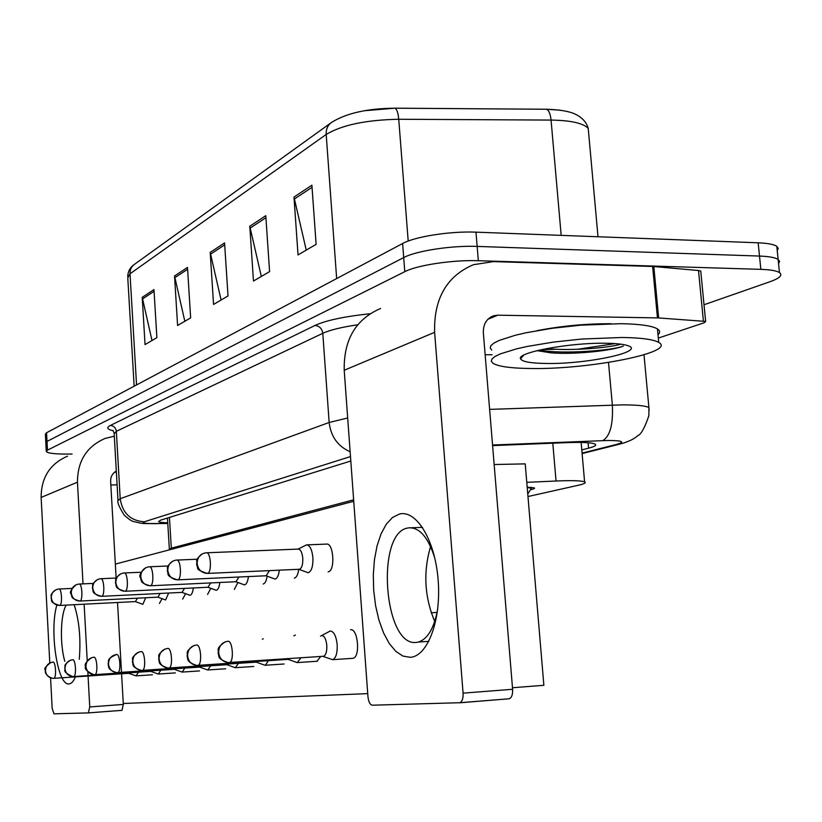 <?xml version="1.0" encoding="UTF-8"?>
<svg xmlns="http://www.w3.org/2000/svg" width="822" height="822" viewBox="0 0 822 822"><rect width="100%" height="100%" fill="white"/><g stroke="black" fill="none" stroke-linecap="round" stroke-linejoin="round"><path stroke-width="1.23" d="M353.635 499.817L171.315 548.171L169.353 549.332L170.154 549.661M527.981 496.529L578.287 485.268C584.37 483.891 586.476 482.74 584.596 481.846C581.175 480.634 571.66 480.356 556.052 481.014L526.789 482.339M527.19 487.158L534.228 487.836C535.225 488.34 533.951 488.987 530.396 489.768M72.069 454.032L69.911 454.073C55.845 454.206 47.964 453.364 46.279 451.566L47.481 450.148L404.794 271.681C417.093 265.167 452.871 259.762 478.332 260.708L760.843 269.349L759.507 256.063C768.991 256.423 775.197 257.553 778.126 259.444L779.564 261.427L778.557 263.667L779.564 261.427L778.126 259.444C775.197 257.553 768.991 256.423 759.507 256.063L477.161 246.415L759.507 256.063L758.161 242.798C767.645 243.199 773.851 244.381 776.79 246.343L778.239 248.388L777.232 250.71M404.794 271.681L403.705 257.584C415.983 250.874 451.71 245.377 477.161 246.415C451.71 245.377 415.983 250.874 403.705 257.584L47.018 441.445L403.705 257.584L402.616 243.518C414.863 236.613 450.559 231.013 475.989 232.153L758.161 242.798M45.827 442.914L47.018 441.445L45.827 442.914L46.258 451.175M364.547 110.713L394.817 108.206C396.81 108.966 398.115 112.655 398.742 119.262C366.098 119.92 341.911 124.985 326.19 134.459L130.01 273.798C129.897 269.585 131.469 266.359 134.746 264.129L330.701 123.033M394.683 108.175L546.291 109.244C548.767 109.994 550.35 113.6 551.059 120.074L398.742 119.262L408.195 241.062M546.137 109.223L560.285 110.199M45.806 442.503L45.374 434.263L46.556 432.752L402.616 243.518M311.898 185.197L316.121 244.329L298.037 254.933L293.978 197.044L311.898 185.197M187.488 267.427L190.653 317.867L177.593 325.512L174.531 275.987L187.488 267.427M153.971 289.57L156.879 337.657L145.042 344.593L142.227 297.338L153.971 289.57M265.783 215.683L269.595 271.599L253.474 281.052L249.785 226.245L265.783 215.683M224.56 242.922L228.023 295.961L213.556 304.448L210.206 252.405L224.56 242.922M221.087 300.03L210.206 252.405M261.324 276.449L249.785 226.245M151.998 340.524L142.227 297.338M184.837 321.279L174.531 275.987M306.246 250.114L293.978 197.044M760.843 269.349C770.337 269.667 776.543 270.746 779.472 272.575C782.893 275.175 779.79 278.196 770.163 281.658L704.012 304.757M581.791 449.911L588.573 448.175C594.799 446.562 596.936 445.185 594.984 444.055C591.542 442.555 582.12 442.092 566.707 442.637L492.604 445.606M350.809 461.008L160.475 520.223L158.584 521.569C159.283 522.237 162.335 522.648 167.75 522.833M128.725 673.3L136.082 675.889L138.425 672.211M128.766 673.29L53.872 678.335C56.697 678.037 55.721 661.32 52.916 662.08C48.19 662.871 45.703 665.758 45.487 670.721C46.063 675.17 48.498 677.718 52.783 678.345L53.872 678.335L52.783 678.345C45.58 676.249 45.025 671.379 45.323 671.851L45.21 669.714C43.813 668.882 45.713 666.467 50.913 662.481M135.394 601.581L137.449 598.169M135.322 601.591L142.853 604.314L145.7 597.758M150.734 671.379L158.327 674.061L160.835 670.228M150.786 671.369L73.682 676.547C76.703 676.218 75.655 658.936 72.665 659.737C67.784 660.549 65.236 663.529 65.01 668.676C65.626 673.28 68.134 675.91 72.541 676.568L73.682 676.547L72.541 676.568C60.879 671.071 66.325 670.238 64.681 668.327C66.13 665.728 61.938 666.108 70.548 660.158M174.315 669.324L182.155 672.098L184.858 668.101M174.367 669.303L94.92 674.636C98.167 674.256 97.047 656.377 93.842 657.21C88.807 658.062 86.187 661.145 85.961 666.478C86.598 671.245 89.197 673.978 93.749 674.657L94.92 674.636L93.749 674.657C86.906 671.523 84.193 668.831 85.611 666.58C84.152 664.587 86.156 661.618 91.622 657.672M199.633 667.115L207.74 669.992L210.658 665.82M199.684 667.094L117.772 672.581C121.266 672.139 120.063 653.624 116.611 654.507C111.422 655.381 108.71 658.586 108.494 664.114C109.162 669.067 111.843 671.893 116.549 672.602L117.772 672.581L116.549 672.602C106.829 669.447 109.059 666.519 108.083 663.96C109.398 660.847 105.514 659.388 116.498 654.528M226.893 664.731L235.287 667.721L238.442 663.354M226.954 664.71L142.412 670.362C146.182 669.858 144.888 650.644 141.158 651.589C135.794 652.493 133.01 655.812 132.794 661.556C133.493 666.704 136.267 669.653 141.127 670.392L142.412 670.362L141.127 670.392C130.195 666.406 133.965 664.515 132.373 662.039C133.791 658.699 129.105 659.038 138.682 652.123M157.906 597.142L160.156 593.453M157.824 597.142L165.623 599.968L168.674 593.032M182.052 592.374L184.498 588.388M181.96 592.385L190.026 595.313C191.68 594.83 192.78 592.374 193.324 587.966M182.33 592.364L101.681 596.33C105.082 596.042 104.117 577.691 100.757 578.729L100.243 578.78C95.414 579.736 92.907 582.788 92.742 587.936C93.554 593.248 96.534 596.053 101.681 596.33C90.163 593.217 93.924 590.792 92.362 588.038C93.554 585.017 90.122 585.377 97.571 579.52M207.997 587.247L210.689 582.932M207.894 587.257L216.248 590.309C218.056 589.775 219.248 587.175 219.834 582.49M208.305 587.237L125.098 591.254C128.756 590.926 127.729 571.896 124.112 572.985L123.577 573.037C118.584 574.033 116.005 577.188 115.84 582.531C116.693 588.049 119.776 590.956 125.098 591.254M622.316 337.472C641.314 337.78 653.449 339.424 658.72 342.414C677.112 352.258 590.134 369.366 532.481 368.513C511.356 368.379 498.122 366.581 492.758 363.129L491.299 361.105L492.039 358.865L495.008 356.46L500.166 353.933L516.648 348.826L527.56 346.391L553.319 342.106L581.812 339.034L622.316 337.472M491.669 350.038L490.21 347.932L490.94 345.6L493.899 343.093L499.057 340.472L515.497 335.201L526.399 332.694L552.127 328.297L580.579 325.183L621.052 323.683C640.05 324.063 652.175 325.81 657.456 328.944C660.117 330.67 660.302 332.602 658.001 334.76M547.072 363.478C530.991 363.314 522.155 361.762 520.562 358.834C516.257 352.587 569.615 342.558 605.588 343.247C615.719 343.38 622.973 344.13 627.35 345.497C647.561 351.282 587.884 364.167 547.072 363.478M537.043 350.655L551.028 352.854C576.037 354.816 614.24 350.295 623.323 346.011C613.818 350.367 563.43 354.539 539.068 350.162M546.558 348.59C570.879 351.107 608.897 347.881 620.816 344.161M75.408 676.886C73.559 681.346 71.442 683.678 69.079 683.904C57.571 686.298 49.197 630.721 56.831 605.136M66.263 605.105C60.479 614.024 59.729 643.955 64.804 661.32M67.517 456.179C50.008 463.762 41.213 477.51 41.131 497.433L49.782 662.943M114.309 436.194L105.206 438.403C86.742 446.387 77.494 460.988 77.453 482.185L83.022 583.877M74.165 604.704C79.272 620.559 80.967 638.766 79.272 659.316M50.574 677.924L52.156 708.328L53.975 713.825L88.355 712.9L89.752 706.941L123.331 704.433L117.525 602.495M84.132 604.191L87.235 660.95M87.841 671.893L89.752 706.941M116.138 578.041L110.641 481.425C110.569 476.75 112.46 473.287 116.303 471.027M123.331 704.433L121.975 710.342L88.355 712.9M110.847 484.99L117.094 484.846M410.219 657.312L402.903 656.069L395.793 651.343L389.227 643.441L383.504 632.796L378.891 619.952L375.572 605.547L373.681 590.237L373.301 574.722L374.442 559.7L377.072 545.849L381.069 533.827L386.289 524.21L392.484 517.49L399.379 514.069C416.353 509.506 435.146 540.126 438.147 580.116C441.404 620.065 427.676 656.501 410.219 657.312M434.838 558.21C428.211 537.28 419.467 527.159 408.606 527.858L407.804 528.012C375.418 532.687 383.833 647.397 416.518 642.383L418.532 642.023C427.728 638.971 434.108 628.1 437.664 609.39M434.715 621.483C424.471 596.875 423.094 571.886 430.584 546.538C423.094 571.886 424.471 596.875 434.715 621.483M537.033 330.66C561.56 325.923 586.24 323.611 611.085 323.724M658.648 317.939L657.456 317.898L652.627 266.462L653.819 266.534L658.648 317.939L705.625 321.423L704.207 322.748L658.309 338.099M652.627 266.462L493.385 261.612L473.39 264.715C446.685 276.12 433.759 298.653 434.612 332.335L463.074 693.141L512.609 689.278L483.346 332.931C483.12 324.145 486.593 318.412 493.755 315.74L497.834 315.186L657.456 317.898M653.819 266.534L698.505 270.51L700.745 271.044L700.817 271.763M380.607 308.486C355.782 319.121 343.647 339.712 344.213 370.26L367.948 696.655C368.554 701.885 370.003 704.731 372.294 705.204L459.96 702.718C462.252 701.505 463.289 698.31 463.074 693.141M512.609 689.278C512.836 694.385 511.746 697.539 509.373 698.751L459.529 702.82M556.607 349.247L541.513 349.617M485.134 354.714L492.059 354.755M326.396 544.092C333.629 542.304 335.499 571.167 328.173 571.824L328.132 571.824M294.389 578.154L294.358 578.164C296.588 577.486 298.026 574.537 298.684 569.297M263.215 584L263.184 584C265.146 583.435 266.441 580.835 267.109 576.191M350.562 629.765C358.012 628.121 360.56 657.168 353.039 658.299L352.124 658.36M237.887 582.551L234.342 589.405M210.771 588.398L207.576 594.429M185.556 593.792L182.659 599.094M159.427 603.451L162.026 598.776M494.156 464.522L525.227 463.875L543.866 685.301L512.486 687.737M367.732 693.624L123.269 703.498M115.347 564.098L353.737 501.286M136.236 675.869L152.45 674.77M256.32 662.162L265.033 665.275L284.083 663.991M182.35 672.067L199.51 670.916M207.976 669.951L225.629 668.779M235.554 667.68L253.741 666.478M320.734 656.49L316.932 661.299M265.342 665.224L268.455 660.693M263.276 638.807L262.331 639.167M256.392 662.131L169.065 667.967C173.134 667.382 171.736 647.428 167.709 648.435C162.16 649.37 159.283 652.822 159.078 658.802C159.807 664.155 162.684 667.217 167.719 667.998L169.065 667.967L167.719 667.998C156.468 663.909 160.208 661.905 158.605 659.316C159.982 655.853 155.379 656.048 165.078 649.01M288.193 659.378L297.245 662.624L300.975 657.806M295.365 635.057L293.875 635.796M288.275 659.347L197.989 665.358C202.397 664.69 200.876 643.945 196.509 645.003C190.776 645.979 187.796 649.575 187.591 655.812C188.361 661.391 191.351 664.587 196.571 665.399L197.989 665.358L196.571 665.399C185.217 661.525 188.382 658.597 187.046 656.059C188.413 652.565 184.087 652.586 193.715 645.64M527.221 487.58L531.248 488.124L530.899 488.956M322.83 656.357L332.674 659.676C335.962 658.083 337.472 653.11 337.195 644.767C336.208 636.023 333.876 631.44 330.228 630.998L320.57 636.146M322.912 656.316L323.56 656.275C325.923 655.124 327.002 651.527 326.807 645.486C326.098 639.177 324.433 635.848 321.813 635.519M235.965 581.729L238.914 577.023M235.842 581.74L244.514 584.904C246.497 584.329 247.792 581.555 248.408 576.582M236.315 581.709L150.375 585.778C154.331 585.408 153.231 565.628 149.327 566.79L148.761 566.841C143.603 567.868 140.942 571.146 140.788 576.695C141.672 582.438 144.867 585.459 150.375 585.778M266.194 575.76L269.452 570.622M266.061 575.77L275.072 579.078C277.25 578.441 278.668 575.472 279.316 570.17M298.818 569.297L308.199 572.749C311.579 571.3 313.151 566.266 312.905 557.645C312 549.425 309.863 545.171 306.483 544.883L298.109 549.106M298.972 569.276L299.455 569.256C301.859 568.166 302.969 564.529 302.794 558.333C302.147 552.384 300.605 549.302 298.18 549.096L206.589 552.785M169.455 517.428L171.315 548.171M552.795 443.192L556.052 481.014M588.747 134.15L588.233 128.479C586.785 123.074 583.24 118.707 577.599 115.378C573.222 112.871 566.091 109.912 546.291 109.244L394.817 108.206C367.814 108.422 346.833 113.076 331.883 122.18C327.855 124.923 325.954 129.013 326.19 134.459L336.66 278.566M136.555 384.922L130.01 273.798L127.78 277.908L134.15 386.196M598.005 236.757L588.233 128.479C583.445 123.218 571.054 120.413 551.059 120.074L561.179 235.369M46.556 432.752L47.481 450.148M475.989 232.153L478.332 260.708M224.683 244.864L210.473 254.214M187.601 269.267L174.778 277.702M154.084 291.327L142.463 298.982M265.917 217.717L250.073 228.146M312.052 187.354L294.276 199.058M582.068 453.128L616.716 444.373C625.48 441.815 622.46 440.51 607.653 440.469L492.553 445.021M489.624 409.387L622.12 404.876C636.475 404.845 645.404 405.729 648.897 407.517L649.123 410.291M608.506 362.44L612.349 405.082C613.263 424.306 610.088 436.143 602.824 440.602M113.138 430.728C107.179 429.341 106.233 427.584 110.312 425.477L315.021 325.44C326.036 320.385 344.346 316.491 369.972 313.757M350.491 456.57L144.323 521.795C141.22 523.028 144.877 523.614 155.296 523.542L154.464 523.655C140.819 523.388 144.446 524.107 134.099 521.662C132.208 521.508 128.92 519.34 124.225 515.158C119.231 507.153 117.166 502.304 117.998 500.629L120.218 498.728L116.344 431.303L114.176 433.831L117.967 500.053M144.323 521.795C130.482 520.799 122.447 513.113 120.218 498.728L329.16 422.467L322.789 333.311L116.344 431.303C115.799 427.738 113.785 425.796 110.312 425.477M350.131 451.73C337.852 446.356 330.865 436.605 329.16 422.467L347.675 417.997M357.714 324.793C341.623 327.156 329.982 329.992 322.789 333.311C322.019 328.595 319.429 325.974 315.021 325.44M155.296 523.542L167.78 523.357M167.791 523.46L153.889 523.665M624.36 442.832L616.716 444.373M588.09 442.75L588.573 448.175M55.937 589.744C48.447 595.611 52.115 595.508 51.026 598.221C52.793 600.101 48.097 601.971 59.657 605.444L59.677 605.434C62.626 605.208 61.763 588.1 58.845 589.035L58.372 589.076C53.82 589.98 51.467 592.837 51.293 597.625C52.033 602.577 54.827 605.187 59.677 605.434M79.672 601.057L79.929 601.046C83.094 600.79 82.179 583.075 79.056 584.062L78.563 584.113C73.877 585.038 71.452 587.987 71.278 592.95C72.059 598.077 74.936 600.779 79.929 601.046M124.759 591.265L125.067 591.265C113.374 587.997 117.094 585.911 115.44 582.86C116.477 579.808 113.261 579.726 120.783 573.828M615.082 343.606L577.208 349.34M77.453 482.185L41.131 497.433M116.344 471.715L114.022 472.66M434.612 332.335L344.213 370.26M497.834 315.186L487.878 319.275M703.385 320.97L698.505 270.51M431.211 612.842L437.119 612.328M228.927 662.563L229.482 662.522C234.28 661.751 232.616 640.143 227.869 641.283C221.919 642.29 218.847 646.041 218.652 652.545C219.464 658.381 222.567 661.72 227.982 662.573L229.225 662.573M149.984 585.788L150.344 585.788C139.062 582.962 141.949 580.435 140.408 577.763C138.836 575.544 140.634 572.184 145.823 567.694M177.285 579.859L177.737 579.849C182.022 579.428 180.85 558.857 176.617 560.08L176.031 560.131C170.699 561.19 167.955 564.611 167.801 570.376C168.726 576.356 172.045 579.51 177.737 579.849M206.949 573.417L207.463 573.407C212.127 572.924 210.874 551.49 206.271 552.795L205.644 552.857C200.116 553.946 197.29 557.501 197.136 563.512C198.123 569.749 201.565 573.047 207.463 573.407M167.462 518.045L169.332 548.983M581.133 442.431L584.596 481.846M127.698 276.593C127.944 271.579 129.938 267.684 133.678 264.91M776.79 246.343L779.472 272.575M582.11 453.59L619.685 444.127C628.018 441.938 634.06 439.112 637.821 435.66C641.057 434.478 644.736 427.82 648.877 415.675L648.897 407.517L644.006 354.806M114.124 433.05L112.861 430.327M59.009 589.025L72.059 588.408M59.657 605.444L135.609 601.581M175.353 672.889L158.502 674.03M158.153 597.132L79.909 601.046C69.397 598.252 72.613 596.32 71.041 594.018C69.418 592.415 71.072 589.353 76.014 584.812M79.241 584.052L93.431 583.404M100.962 578.719L116.426 578.02M100.757 578.729L100.243 578.78M124.348 572.975L141.25 572.235M124.112 572.985L123.577 573.037M658.72 342.414L657.456 328.944M523.645 355.217L520.562 358.834M121.975 710.342L88.468 712.88M493.755 315.74L491.166 316.799M509.373 698.751L459.96 702.718M705.625 321.423L700.745 271.044M418.532 642.023L428.848 641.355M408.606 527.858L422.498 527.354M317.292 661.237L297.605 662.563M224.868 641.972C214.706 649.575 219.443 649.349 218.066 653.243C219.772 656.151 216.032 658.33 227.982 662.573L323.56 656.275M527.765 493.981L531.382 488.196M531.248 488.124L531.176 487.312M353.039 658.299L332.674 659.676M149.583 566.779L168.13 565.988M149.327 566.79L148.761 566.841M266.585 575.739L177.706 579.849C164.554 576.047 169.116 573.52 167.308 571.064C168.489 567.437 164.616 567.92 172.928 561.046M176.905 560.07L197.321 559.217M176.617 560.08L176.031 560.131M299.413 569.266L207.421 573.417C200.28 571.239 197.023 569.379 197.64 567.817L196.602 564.293C197.732 560.47 193.961 560.789 202.356 553.833M326.981 544.082L306.966 544.873M206.271 552.795L205.644 552.857"/></g></svg>
